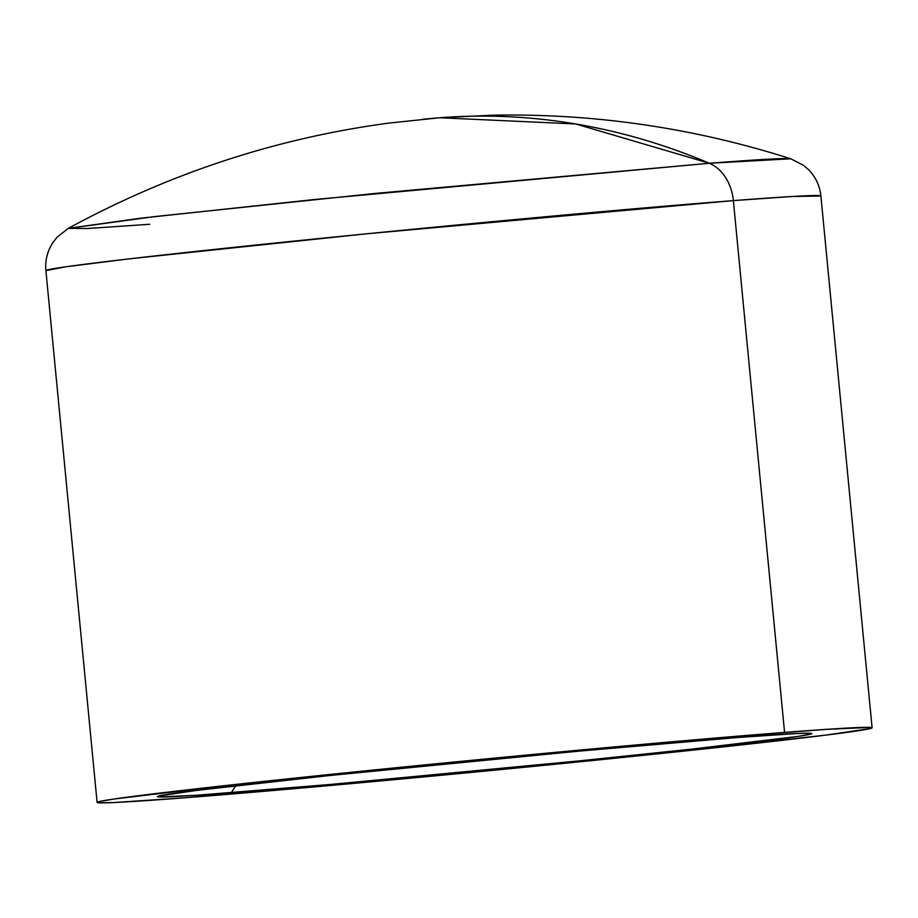 <?xml version="1.0" encoding="UTF-8"?>
<svg xmlns="http://www.w3.org/2000/svg" width="918" height="918" viewBox="0 0 918 918"><rect width="100%" height="100%" fill="white"/><g stroke="black" fill="none" stroke-linecap="round" stroke-linejoin="round"><path stroke-width="1.38" d="M231.302 792.716A328.736 5.072 -5.5 0 1 157.414 796.526A328.736 5.072 -5.5 0 1 376.782 770.672A328.736 5.072 -5.5 0 1 737.9 737.487L797.891 733.471L810.307 733.264L810.192 734.274L797.57 736.465L691.759 749.111L579.051 760.896L329.86 784.5L195.752 795.309L158.906 796.95L159.009 795.94L196.28 790.444L330.847 775.4L580.13 751.027L737.9 737.487A328.736 5.072 -5.5 0 1 811.776 733.528A328.736 5.072 -5.5 0 1 597.182 759.06A328.736 5.072 -5.5 0 1 231.302 792.716L235.651 785.762L231.302 792.716M422.429 119.351A919.159 712.299 85.6 0 1 439.756 117.745L492.736 115.186C594.336 113.316 693.687 127.854 790.788 158.791L709.385 163.266A43.249 33.518 85.6 0 1 733.356 200.617L792.452 196.486L820.899 196.004A389.289 6.013 174.5 0 0 733.356 200.617L784.569 732.403A389.289 6.013 -5.5 0 1 872.1 727.79A389.289 6.013 -5.5 0 1 615.106 758.234A389.289 6.013 -5.5 0 1 184.644 797.799A389.289 6.013 -5.5 0 1 97.101 802.412A389.289 6.013 -5.5 0 1 354.096 771.981A389.289 6.013 -5.5 0 1 784.569 732.403L733.356 200.617A389.289 6.013 174.5 0 0 302.894 240.195A389.289 6.013 174.5 0 0 45.9 270.626L65.534 266.828L130.563 258.704L367.062 233.757L733.356 200.617A43.249 33.518 -94.4 0 0 709.385 163.266A363.126 5.611 -5.5 0 1 790.788 158.791L803.675 165.424L809.091 170.22C815.953 177.587 819.889 186.182 820.899 196.004L872.1 727.79M439.756 117.745A919.159 712.299 85.6 0 1 709.385 163.266L575.758 123.976L439.756 117.745L389.002 123.081C276.616 138.102 169.738 173.192 68.357 228.352L139.639 218.323L313.99 199.562L709.385 163.266L374.98 193.457L154.568 216.591L68.357 228.352L56.962 237.326L52.567 243.063C47.231 251.612 45.016 260.804 45.9 270.626L97.101 802.412M149.795 224.267L87.118 228.536L68.357 228.352M184.644 797.799L445.964 774.838L666.686 752.909L826.028 735.088L870.172 728.594L870.298 727.389L826.659 729.34L730.946 736.729L597.721 748.434L372.754 770.087L239.288 784.041L113.981 799.016L99.041 801.621L98.903 802.814L113.602 802.561L184.644 797.799"/></g></svg>
